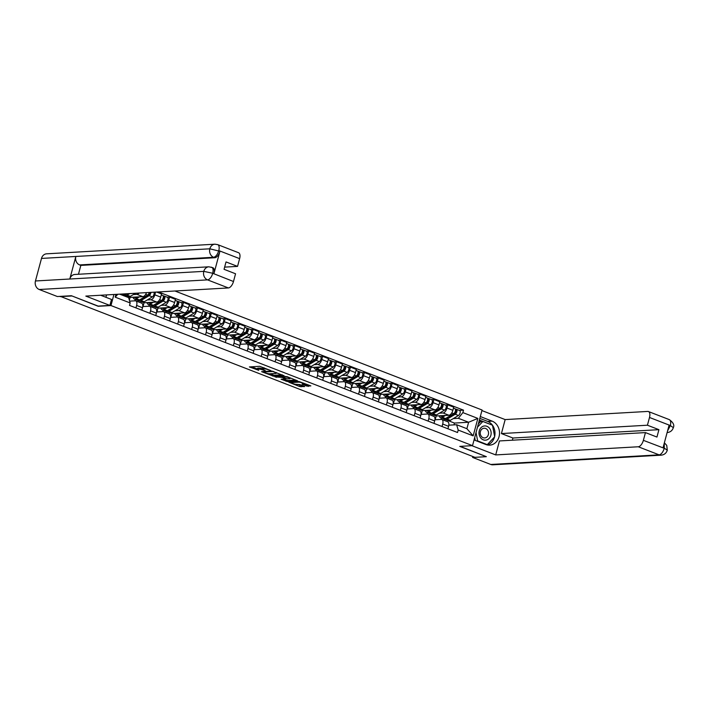 <?xml version="1.0" encoding="UTF-8"?>
<svg xmlns="http://www.w3.org/2000/svg" width="709" height="709" viewBox="0 0 709 709"><rect width="100%" height="100%" fill="white"/><g stroke="black" fill="none" stroke-linecap="round" stroke-linejoin="round"><path stroke-width="1.06" d="M270.616 370.47L259.662 366.296L249.382 366.934L258.741 370.337A3.439 0.647 -165 0 1 257.216 369.345A3.439 0.647 -165 0 1 257.739 369.15L258.581 369.105A3.439 0.647 -165 0 1 263.181 370.089L265.396 370.763L263.97 370.036A3.439 0.647 -165 0 1 262.445 369.043A3.439 0.647 -165 0 1 262.968 368.848L263.81 368.804A3.439 0.647 -165 0 1 268.41 369.788L270.616 370.47M306.908 386.113L310.87 385.891L299.101 381.575L288.82 382.213L299.623 386.529L304.657 386.582L299.756 384.553L296.619 384.349A2.88 0.541 -165 0 1 293.429 383.755A2.88 0.541 -165 0 1 291.496 382.692A2.88 0.541 -165 0 1 291.94 382.532L298.595 382.151A2.88 0.541 -165 0 1 301.786 382.745A2.88 0.541 -165 0 1 303.718 383.799A2.88 0.541 -165 0 1 303.284 383.968L302.007 384.092L302.486 384.402L306.908 386.113L307.183 385.076L309.443 385.333M71.662 295.83L98.205 306.288L110.967 305.552L472.522 445.651L459.751 446.386L486.33 456.685L474.933 457.332L60.3 296.362M71.627 295.99L60.23 296.637M283.954 375.708L271.875 371.029L261.594 371.667L273.842 376.284L284.008 375.513M286.923 376.612L297.727 380.919L287.455 381.566L281.118 379.235L285.55 378.872L282.138 377.427L275.083 376.931L286.923 376.612M472.522 445.651L482.067 410.006L174.955 291M129.641 301.139L135.268 300.811A5.043 2.464 111.2 0 1 135.809 300.891A5.043 2.464 111.2 0 1 136.615 305.446L135.96 307.901M124.598 295.077L124.022 295.848M139.079 293.047A5.043 2.464 111.2 0 1 136.997 294.368L133.327 294.581M121.115 294.714L121.292 294.067M141.844 310.179L142.509 307.724A5.043 2.464 -68.8 0 0 141.694 303.177L135.809 300.891M129.357 300.182L130.11 297.381L142.881 296.646A5.043 2.464 -68.8 0 0 146.506 292.622M142.739 306.572L149.182 306.199A5.043 2.464 111.2 0 1 149.723 306.288A5.043 2.464 111.2 0 1 150.53 310.834L149.874 313.289M138.512 300.465L137.821 301.671M155.546 292.108L154.819 294.829A5.043 2.464 111.2 0 1 150.902 299.756L147.233 299.969M134.834 300.838L135.233 299.349M155.758 315.567L156.414 313.112A5.043 2.464 -68.8 0 0 155.608 308.566L149.723 306.288M143.005 306.554L144.024 302.77L156.795 302.043A5.043 2.464 -68.8 0 0 160.704 297.106L161.555 293.943L156.662 292.046M156.654 311.96L163.088 311.597A5.043 2.464 111.2 0 1 163.628 311.676A5.043 2.464 111.2 0 1 164.444 316.223L163.788 318.678M152.417 305.863L151.735 307.068M167.138 297.186L169.584 297.053L168.733 300.217A5.043 2.464 111.2 0 1 164.816 305.154L161.147 305.357M148.739 306.226L149.138 304.737M169.673 320.964L170.328 318.509A5.043 2.464 -68.8 0 0 169.522 313.954L163.628 311.676M156.919 311.951L157.939 308.158L170.701 307.431A5.043 2.464 -68.8 0 0 174.618 302.504L175.469 299.331L169.584 297.053M170.559 317.357L177.002 316.985A5.043 2.464 111.2 0 1 177.542 317.065A5.043 2.464 111.2 0 1 178.358 321.62L177.702 324.075M166.331 311.251L165.649 312.456M181.043 302.583L183.498 302.442L182.647 305.614A5.043 2.464 111.2 0 1 178.73 310.542L175.061 310.755M162.653 311.623L163.052 310.134M183.587 326.353L184.243 323.898A5.043 2.464 -68.8 0 0 183.427 319.351L177.542 317.065M170.834 317.34L171.853 313.555L184.615 312.82A5.043 2.464 -68.8 0 0 188.532 307.892L189.383 304.719L183.498 302.442M184.473 322.746L190.916 322.373A5.043 2.464 111.2 0 1 191.457 322.462A5.043 2.464 111.2 0 1 192.272 327.009L191.607 329.463M180.246 316.639L179.554 317.845M194.957 307.972L197.403 307.83L196.561 311.003A5.043 2.464 111.2 0 1 192.644 315.93L188.975 316.143M176.568 317.012L176.966 315.523M197.501 331.741L198.157 329.286A5.043 2.464 -68.8 0 0 197.341 324.74L191.457 322.462M184.748 322.728L185.758 318.944L198.529 318.217A5.043 2.464 -68.8 0 0 202.446 313.281L203.297 310.108L197.403 307.83M198.387 328.134L204.83 327.771A5.043 2.464 111.2 0 1 205.371 327.85A5.043 2.464 111.2 0 1 206.186 332.397L205.521 334.852M194.16 322.037L193.468 323.242M208.871 313.36L211.317 313.218L210.467 316.391A5.043 2.464 111.2 0 1 206.558 321.328L202.889 321.531M190.482 322.4L190.881 320.911M211.406 337.138L212.071 334.675A5.043 2.464 -68.8 0 0 211.255 330.128L205.371 327.85M198.662 328.116L199.672 324.332L212.443 323.605A5.043 2.464 -68.8 0 0 216.36 318.669L217.202 315.505L211.317 313.218M212.301 333.531L218.744 333.159A5.043 2.464 111.2 0 1 219.285 333.239A5.043 2.464 111.2 0 1 220.091 337.785L219.435 340.24M208.074 327.425L207.382 328.63M222.786 318.749L225.232 318.616L224.381 321.78A5.043 2.464 111.2 0 1 220.472 326.716L216.803 326.929M204.396 327.788L204.795 326.3M225.32 342.527L225.985 340.072A5.043 2.464 -68.8 0 0 225.17 335.517L219.285 333.239M212.576 333.514L213.586 329.729L226.357 328.994A5.043 2.464 -68.8 0 0 230.265 324.066L231.116 320.893L225.232 318.616M226.215 338.92L232.658 338.548A5.043 2.464 111.2 0 1 233.19 338.627A5.043 2.464 111.2 0 1 234.005 343.183L233.35 345.637M221.988 332.813L221.297 334.019M236.7 324.146L239.146 324.004L238.295 327.177A5.043 2.464 111.2 0 1 234.378 332.104L230.709 332.317M218.31 333.186L218.709 331.697M239.234 347.915L239.89 345.46A5.043 2.464 -68.8 0 0 239.084 340.914L233.19 338.627M226.481 338.902L227.5 335.118L240.271 334.382A5.043 2.464 -68.8 0 0 244.18 329.455L245.03 326.282L239.146 324.004M240.121 344.308L246.564 343.945A5.043 2.464 111.2 0 1 247.104 344.025A5.043 2.464 111.2 0 1 247.92 348.571L247.264 351.026M235.893 338.202L235.211 339.407M250.605 329.534L253.06 329.393L252.209 332.565A5.043 2.464 111.2 0 1 248.292 337.493L244.623 337.706M232.215 338.574L232.614 337.085M253.148 353.304L253.804 350.849A5.043 2.464 -68.8 0 0 252.989 346.302L247.104 344.025M240.395 344.29L241.414 340.506L254.177 339.779A5.043 2.464 -68.8 0 0 258.094 334.843L258.945 331.679L253.06 329.393M254.035 349.697L260.478 349.333A5.043 2.464 111.2 0 1 261.018 349.413A5.043 2.464 111.2 0 1 261.834 353.959L261.178 356.414M249.807 343.599L249.125 344.804M264.519 334.923L266.974 334.79L266.123 337.954A5.043 2.464 111.2 0 1 262.206 342.89L258.537 343.094M246.129 343.962L246.528 342.474M267.063 358.701L267.718 356.246A5.043 2.464 -68.8 0 0 266.903 351.691L261.018 349.413M254.309 349.688L255.329 345.895L268.091 345.168A5.043 2.464 -68.8 0 0 272.008 340.24L272.859 337.067L266.974 334.79M267.949 355.094L274.392 354.722A5.043 2.464 111.2 0 1 274.932 354.801A5.043 2.464 111.2 0 1 275.748 359.357L275.083 361.812M263.721 348.988L263.03 350.193M278.433 340.32L280.879 340.178L280.037 343.351A5.043 2.464 111.2 0 1 276.12 348.279L272.451 348.491M260.043 349.36L260.442 347.871M280.977 364.089L281.633 361.634A5.043 2.464 -68.8 0 0 280.817 357.088L274.932 354.801M268.224 355.076L269.234 351.292L282.005 350.556A5.043 2.464 -68.8 0 0 285.922 345.629L286.773 342.456L280.879 340.178M281.863 360.482L288.306 360.11A5.043 2.464 111.2 0 1 288.847 360.199A5.043 2.464 111.2 0 1 289.653 364.745L288.997 367.2M277.636 354.376L276.944 355.581M292.347 345.708L294.793 345.567L293.943 348.739A5.043 2.464 111.2 0 1 290.034 353.667L286.365 353.88M273.958 354.748L274.356 353.259M294.882 369.478L295.547 367.023A5.043 2.464 -68.8 0 0 294.731 362.476L288.847 360.199M282.138 360.464L283.148 356.68L295.919 355.953A5.043 2.464 -68.8 0 0 299.836 351.017L300.678 347.853L294.793 345.567M295.777 365.871L302.22 365.507A5.043 2.464 111.2 0 1 302.761 365.587A5.043 2.464 111.2 0 1 303.567 370.133L302.911 372.588M291.55 359.773L290.858 360.978M306.261 351.097L308.707 350.955L307.857 354.128A5.043 2.464 111.2 0 1 303.948 359.064L300.279 359.268M287.872 360.137L288.271 358.648M308.796 374.875L309.452 372.42A5.043 2.464 -68.8 0 0 308.645 367.865L302.761 365.587M296.052 365.862L297.062 362.069L309.833 361.342A5.043 2.464 -68.8 0 0 313.741 356.405L314.592 353.242L308.707 350.955M309.691 371.268L316.134 370.896A5.043 2.464 111.2 0 1 316.666 370.975A5.043 2.464 111.2 0 1 317.481 375.522L316.826 377.977M305.464 365.162L304.773 366.367M320.176 356.494L322.622 356.352L321.771 359.516A5.043 2.464 111.2 0 1 317.854 364.453L314.184 364.665M301.786 365.534L302.185 364.045M322.71 380.263L323.366 377.808A5.043 2.464 -68.8 0 0 322.56 373.253L316.666 370.975M309.957 371.25L310.976 367.466L323.747 366.73A5.043 2.464 -68.8 0 0 327.655 361.803L328.506 358.63L322.622 356.352M323.596 376.656L330.039 376.284A5.043 2.464 111.2 0 1 330.58 376.364A5.043 2.464 111.2 0 1 331.395 380.919L330.74 383.374M319.369 370.55L318.687 371.755M334.081 361.882L336.536 361.741L335.685 364.913A5.043 2.464 111.2 0 1 331.768 369.841L328.099 370.054M315.691 370.922L316.09 369.433M336.624 385.652L337.28 383.197A5.043 2.464 -68.8 0 0 336.465 378.65L330.58 376.364M323.871 376.639L324.89 372.854L337.652 372.128A5.043 2.464 -68.8 0 0 341.57 367.191L342.42 364.018L336.536 361.741M337.511 382.045L343.954 381.681A5.043 2.464 111.2 0 1 344.494 381.761A5.043 2.464 111.2 0 1 345.31 386.308L344.654 388.762M333.283 375.938L332.601 377.144M347.995 367.271L350.45 367.129L349.599 370.302A5.043 2.464 111.2 0 1 345.682 375.229L342.013 375.442M329.605 376.311L330.004 374.822M350.538 391.04L351.194 388.585A5.043 2.464 -68.8 0 0 350.379 384.039L344.494 381.761M337.785 382.027L338.796 378.243L351.567 377.516A5.043 2.464 -68.8 0 0 355.484 372.579L356.335 369.416L350.45 367.129M351.425 387.433L357.868 387.07A5.043 2.464 111.2 0 1 358.408 387.149A5.043 2.464 111.2 0 1 359.224 391.696L358.559 394.151M347.197 381.336L346.506 382.541M361.909 372.659L364.355 372.526L363.513 375.69A5.043 2.464 111.2 0 1 359.596 380.627L355.927 380.83M343.519 381.699L343.918 380.21M364.453 396.437L365.108 393.982A5.043 2.464 -68.8 0 0 364.293 389.427L358.408 387.149M351.699 387.424L352.71 383.631L365.481 382.904A5.043 2.464 -68.8 0 0 369.398 377.977L370.249 374.804L364.355 372.526M365.339 392.83L371.782 392.458A5.043 2.464 111.2 0 1 372.322 392.538A5.043 2.464 111.2 0 1 373.129 397.093L372.473 399.548M361.111 386.724L360.42 387.929M375.823 378.057L378.269 377.915L377.418 381.087A5.043 2.464 111.2 0 1 373.51 386.015L369.841 386.228M357.433 387.096L357.832 385.607M378.358 401.826L379.023 399.371A5.043 2.464 -68.8 0 0 378.207 394.824L372.322 392.538M365.614 392.813L366.624 389.028L379.395 388.293A5.043 2.464 -68.8 0 0 383.312 383.365L384.154 380.192L378.269 377.915M379.253 398.219L385.696 397.846A5.043 2.464 111.2 0 1 386.237 397.935A5.043 2.464 111.2 0 1 387.043 402.482L386.387 404.936M375.026 392.112L374.334 393.318M389.737 383.445L392.183 383.303L391.333 386.476A5.043 2.464 111.2 0 1 387.415 391.403L383.755 391.616M371.348 392.485L371.746 390.996M392.272 407.214L392.928 404.759A5.043 2.464 -68.8 0 0 392.121 400.213L386.237 397.935M379.519 398.201L380.538 394.417L393.309 393.69A5.043 2.464 -68.8 0 0 397.217 388.754L398.068 385.59L392.183 383.303M393.167 403.607L399.601 403.244A5.043 2.464 111.2 0 1 400.142 403.324A5.043 2.464 111.2 0 1 400.957 407.87L400.301 410.325M388.94 397.51L388.248 398.715M403.651 388.833L406.097 388.692L405.247 391.864A5.043 2.464 111.2 0 1 401.329 396.801L397.66 397.005M385.253 397.873L385.661 396.384M406.186 412.611L406.842 410.156A5.043 2.464 -68.8 0 0 406.035 405.601L400.142 403.324M393.433 403.598L394.452 399.805L407.214 399.078A5.043 2.464 -68.8 0 0 411.131 394.151L411.982 390.978L406.097 388.692M407.072 409.004L413.515 408.632A5.043 2.464 111.2 0 1 414.056 408.712A5.043 2.464 111.2 0 1 414.871 413.267L414.216 415.722M402.845 402.898L402.163 404.103M417.557 394.231L420.012 394.089L419.161 397.253A5.043 2.464 111.2 0 1 415.244 402.189L411.574 402.402M399.167 403.27L399.566 401.781M420.1 418L420.756 415.545A5.043 2.464 -68.8 0 0 419.941 410.998L414.056 408.712M407.347 408.987L408.366 405.202L421.128 404.467A5.043 2.464 -68.8 0 0 425.046 399.539L425.896 396.366L420.012 394.089M420.986 414.393L427.43 414.021A5.043 2.464 111.2 0 1 427.97 414.1A5.043 2.464 111.2 0 1 428.785 418.656L428.13 421.111M416.759 408.287L416.068 409.492M431.471 399.619L433.926 399.477L433.075 402.65A5.043 2.464 111.2 0 1 429.158 407.578L425.489 407.79M413.081 408.659L413.48 407.17M434.014 423.388L434.67 420.933A5.043 2.464 -68.8 0 0 433.855 416.387L427.97 414.1M421.261 414.375L422.272 410.591L435.042 409.864A5.043 2.464 -68.8 0 0 438.96 404.928L439.81 401.755L433.926 399.477M434.901 419.781L441.344 419.418A5.043 2.464 111.2 0 1 441.884 419.498A5.043 2.464 111.2 0 1 442.7 424.044L442.035 426.499M430.673 413.675L429.982 414.889M445.385 405.007L447.831 404.866L446.989 408.038A5.043 2.464 111.2 0 1 443.072 412.975L439.403 413.179M426.995 414.047L427.394 412.558M447.928 428.777L448.584 426.322A5.043 2.464 -68.8 0 0 447.769 421.775L441.884 419.498M435.175 419.763L436.186 415.979L448.957 415.252A5.043 2.464 -68.8 0 0 452.874 410.316L453.725 407.152L447.831 404.866M436.186 415.979L430.301 413.702M422.272 410.591L416.387 408.313M408.366 405.202L402.473 402.916M394.452 399.805L388.567 397.527M380.538 394.417L374.653 392.139M366.624 389.028L360.739 386.742M352.71 383.631L346.825 381.353M338.796 378.243L332.911 375.965M324.89 372.854L318.997 370.577M310.976 367.466L305.092 365.179M297.062 362.069L291.177 359.791M283.148 356.68L277.263 354.403M269.234 351.292L263.349 349.005M255.329 345.895L249.435 343.617M241.414 340.506L235.53 338.228M227.5 335.118L221.616 332.84M213.586 329.729L207.702 327.443M199.672 324.332L193.787 322.054M185.758 318.944L179.873 316.666M171.853 313.555L165.959 311.269M157.939 308.158L152.054 305.88M144.024 302.77L138.14 300.492M130.11 297.381L124.226 295.095M119.67 294.155L128.613 297.62L130.172 302.956L129.517 305.402L457.535 432.508L458.191 430.062L456.631 424.726L466.885 428.697L468.614 422.254L458.36 418.283L453.317 418.567M130.172 302.956L115.186 297.151L115.93 294.377M458.36 418.283L462.871 412.603L463.518 410.156L158.444 291.94M462.871 412.603L477.848 418.407L473.169 435.867L458.191 430.062M110.967 305.552L113.936 294.483M453.982 424.877L454.469 423.069L468.614 422.254L477.848 418.407M448.815 425.17L456.631 424.726M444.587 419.072L443.896 420.277M454.469 423.069L444.215 419.09M459.299 410.396L463.518 410.156M440.909 419.436L441.308 417.947M115.186 297.151L117.8 294.262M466.885 428.697L473.169 435.867M262.445 369.043L262.72 368.006A3.439 0.647 -165 0 1 263.243 367.811L264.094 367.767L263.81 368.804M262.534 368.724A3.439 0.647 -165 0 0 258.865 368.06L258.581 369.105M257.216 369.345L257.5 368.308A3.439 0.647 -165 0 1 258.023 368.113L258.865 368.06M251.562 366.757L257.314 368.99M263.748 371.489L263.491 372.092L265.086 372.801A3.439 0.647 -165 0 0 269.695 373.785L274.117 375.247L282.217 374.786M273.577 371.436L263.606 372.048M276.466 372.562L276.28 373.235A3.439 0.647 -165 0 1 275.757 373.43L269.695 373.785M276.28 373.235A3.439 0.647 -165 0 0 274.755 372.243L273.488 371.755M295.83 380.059L287.73 380.52L287.455 381.566M283.299 379.058L287.73 380.52M289.635 378.695A2.88 0.541 -165 0 0 290.078 378.526A2.88 0.541 -165 0 0 288.146 377.472A2.88 0.541 -165 0 0 284.956 376.878L282.926 377.383L287.296 378.828L289.635 378.695M303.736 383.737L307.183 385.076M296.911 384.331L302.752 385.714M291 382.045L291.612 382.275M127.46 293.712L127.203 293.872A5.149 2.517 -68.8 0 1 126.158 294.208M124.483 294.953A6.576 3.208 -68.8 0 0 125.165 295.449A6.576 3.208 -68.8 0 0 127.106 295.13L129.694 293.588M125.165 295.449L128.373 296.69A6.576 3.208 -68.8 0 0 130.323 296.371L135.543 293.251M121.558 294.049L123.641 294.864A6.576 3.208 -68.8 0 0 125.59 294.545L126.929 293.748M140.072 299.597A5.149 2.517 -68.8 0 0 141.118 299.26L149.253 294.395A1.312 0.638 -68.8 0 0 150.086 292.418M138.397 300.341A6.576 3.208 -68.8 0 0 139.07 300.838A6.576 3.208 -68.8 0 0 141.02 300.519L149.165 295.653A2.739 1.338 -68.8 0 0 150.92 292.374M139.07 300.838L142.287 302.078A6.576 3.208 -68.8 0 0 144.228 301.768L152.373 296.903A2.739 1.338 -68.8 0 0 153.906 294.652A2.739 1.338 -68.8 0 0 153.88 292.205M148.934 293.455L149.962 293.393M137.147 296.974L136.385 297.425A5.149 2.517 111.2 0 1 134.861 297.683A5.149 2.517 111.2 0 1 134.214 297.142M133.053 297.213A6.576 3.208 -68.8 0 0 134.347 299.003L137.555 300.253A6.576 3.208 -68.8 0 0 139.505 299.934L147.649 295.068A2.739 1.338 -68.8 0 0 149.28 292.462M134.347 299.003A6.576 3.208 -68.8 0 0 136.296 298.693L139.372 296.849M153.986 304.985A5.149 2.517 -68.8 0 0 155.023 304.648L163.167 299.783A1.312 0.638 -68.8 0 0 163.965 298.507A1.312 0.638 -68.8 0 0 163.735 297.399A1.312 0.638 -68.8 0 0 163.593 297.381L163.947 296.025A2.739 1.338 -68.8 0 1 164.249 296.07L167.457 297.31A2.739 1.338 -68.8 0 1 167.936 299.632A2.739 1.338 -68.8 0 1 166.287 302.291L158.142 307.157A6.576 3.208 -68.8 0 1 156.193 307.476L152.984 306.226A6.576 3.208 -68.8 0 0 154.934 305.916L163.079 301.05A2.739 1.338 -68.8 0 0 164.727 298.383A2.739 1.338 -68.8 0 0 164.249 296.07M152.302 305.739A6.576 3.208 -68.8 0 0 152.984 306.226M162.848 298.844L163.876 298.79M163.3 297.266L163.85 297.479M151.061 302.371L150.299 302.823A5.149 2.517 111.2 0 1 148.775 303.071A5.149 2.517 111.2 0 1 148.128 302.539M146.967 302.601A6.576 3.208 -68.8 0 0 148.261 304.4L151.469 305.641A6.576 3.208 -68.8 0 0 153.419 305.322L161.563 300.456A2.739 1.338 -68.8 0 0 163.212 297.798A2.739 1.338 -68.8 0 0 162.733 295.485L161.289 294.926M148.261 304.4A6.576 3.208 -68.8 0 0 150.211 304.081L153.286 302.238M162.973 295.644L163.947 296.025M109.895 305.428L85.816 296.096L228.378 287.943L207.551 279.878L39.225 289.502L57.367 296.53L71.396 295.733L98.152 306.093L109.895 305.428L111.49 299.446L100.651 295.245M105.925 297.293L106.563 294.909M239.615 258.643L218.789 250.578A6.576 3.208 111.2 0 0 217.725 244.64L238.552 252.714A6.576 3.208 111.2 0 1 239.615 258.643L237.542 266.389L224.638 267.125M39.225 289.502A6.735 5.743 -93.3 0 1 35.45 280.977L69.801 279.018A6.735 5.743 -93.3 0 1 74.888 274.463L208.871 266.806A6.735 5.743 -93.3 0 0 203.784 271.361L212.567 273.231L233.483 281.508A6.576 3.208 111.2 0 1 228.378 287.943M208.871 266.806L212.877 267.718A6.576 3.208 111.2 0 1 213.932 273.647L219.923 251.305A6.576 3.208 111.2 0 1 214.818 257.739L80.835 265.396L79.63 264.927A6.735 5.743 -93.3 0 1 75.845 256.463L41.494 258.43L35.45 280.977M41.494 258.43A6.735 5.743 -93.3 0 1 46.59 253.822L214.924 244.197A6.735 5.743 -93.3 0 0 209.829 248.806L219.923 251.305M214.818 257.739L213.613 257.27A6.735 5.743 -93.3 0 1 209.829 248.806L75.845 256.463L69.801 279.018L203.784 271.361A6.735 5.743 -93.3 0 0 207.551 279.878A6.576 3.208 -68.8 0 0 212.665 273.444M237.542 266.389L226.029 261.931L224.053 269.314L235.556 273.771L233.483 281.508M80.835 265.396L78.46 274.259M79.63 264.927L213.613 257.27C215.722 256.835 217.424 254.691 218.718 250.835M474.046 439.934L485.887 444.525A12.328 10.502 86.7 0 0 489.724 445.137A12.328 10.502 86.7 0 0 499.455 434.502A12.328 10.502 86.7 0 0 492.152 421.137L480.312 416.546M471.875 445.686L495.697 454.921L499.446 440.945L645.447 432.596L643.373 440.342L664.351 448.345M645.447 432.596L656.951 437.054L658.927 429.672L512.926 438.02L512.341 440.2M512.926 438.02L501.423 433.562L505.162 419.586L647.734 411.433A6.576 3.208 -68.8 0 1 648.443 411.539A6.576 3.208 -68.8 0 1 649.497 417.468L647.423 425.214L501.423 433.562M481.916 410.573L505.162 419.586M495.697 454.921L638.268 446.767A6.576 3.208 -68.8 0 0 643.373 440.342M664.368 442.797L666.752 445.403L667.284 450.197C666.363 453.131 664.333 454.788 661.187 455.178L492.852 464.803A6.735 5.743 -93.3 0 1 490.761 464.466L472.611 457.429L472.85 456.525M658.927 429.672L647.423 425.214M667.577 430.833L670.253 425.799L669.048 425.338L663.066 447.68L664.262 448.15L664.244 443.267M486.339 456.649L460.141 446.36M472.611 457.429L474.853 457.305M487.446 444.977A12.328 10.502 86.7 0 0 494.527 436.957M494.643 436.514A12.328 10.502 86.7 0 0 492.498 425.276M492.427 425.178A12.328 10.502 86.7 0 0 487.624 421.394L492.152 421.137M479.825 418.372L487.624 421.394M492.17 425.081L479.381 420.038M481.34 421.554L479.195 420.729M667.284 450.197L664.262 448.15M670.324 425.542A6.576 3.208 111.2 0 0 669.261 419.604C673.24 422.449 674.596 425.125 673.328 427.642L670.324 425.542L649.497 417.468M479.266 430.806A7.125 6.071 86.7 0 0 483.254 439.81A7.125 6.071 86.7 0 0 490.867 435.299A7.125 6.071 86.7 0 0 486.879 426.295A7.125 6.071 86.7 0 0 479.266 430.806M480.418 431.559A4.874 4.157 86.7 0 0 484.664 437.958A4.874 4.157 86.7 0 0 488.359 434.635A4.874 4.157 86.7 0 0 484.114 428.227A4.874 4.157 86.7 0 0 480.418 431.559M475.234 440.395L474.693 437.542M478.327 423.973L480.569 421.598L482.856 421.474L492.48 425.205L494.696 436.788L487.278 444.64L477.644 440.909L476.04 432.499M486.356 444.694L487.278 444.64M476.696 440.963L477.644 440.909M477.467 427.173L482.856 421.474M167.9 310.374A5.149 2.517 -68.8 0 0 168.937 310.046L177.082 305.18A1.312 0.638 -68.8 0 0 177.87 303.904A1.312 0.638 -68.8 0 0 177.64 302.787A1.312 0.638 -68.8 0 0 177.498 302.77L177.862 301.414A2.739 1.338 -68.8 0 1 178.154 301.458L181.371 302.708A2.739 1.338 -68.8 0 1 181.85 305.021A2.739 1.338 -68.8 0 1 180.201 307.679L172.057 312.545A6.576 3.208 -68.8 0 1 170.107 312.864L166.899 311.623A6.576 3.208 -68.8 0 0 168.848 311.304L176.993 306.439A2.739 1.338 -68.8 0 0 178.641 303.771A2.739 1.338 -68.8 0 0 178.154 301.458M166.216 311.127A6.576 3.208 -68.8 0 0 166.899 311.623M176.763 304.241L177.791 304.179M177.215 302.654L177.764 302.867M164.967 307.759L164.213 308.211A5.149 2.517 111.2 0 1 162.689 308.459A5.149 2.517 111.2 0 1 162.042 307.928M160.881 307.99A6.576 3.208 -68.8 0 0 162.175 309.789L165.383 311.029A6.576 3.208 -68.8 0 0 167.333 310.719L175.477 305.854A2.739 1.338 -68.8 0 0 177.126 303.186A2.739 1.338 -68.8 0 0 176.638 300.873L175.203 300.315M162.175 309.789A6.576 3.208 -68.8 0 0 164.125 309.47L167.2 307.635M176.887 301.041L177.862 301.414M181.805 315.771A5.149 2.517 -68.8 0 0 182.851 315.434L190.996 310.569A1.312 0.638 -68.8 0 0 191.785 309.292A1.312 0.638 -68.8 0 0 191.554 308.185A1.312 0.638 -68.8 0 0 191.412 308.158L191.776 306.811A2.739 1.338 -68.8 0 1 192.068 306.855L195.285 308.096A2.739 1.338 -68.8 0 1 195.764 310.409A2.739 1.338 -68.8 0 1 194.115 313.068L185.971 317.933A6.576 3.208 -68.8 0 1 184.021 318.252L180.813 317.012A6.576 3.208 -68.8 0 0 182.762 316.693L190.898 311.827A2.739 1.338 -68.8 0 0 192.556 309.168A2.739 1.338 -68.8 0 0 192.068 306.855M180.13 316.515A6.576 3.208 -68.8 0 0 180.813 317.012M190.668 309.629L191.705 309.567M191.129 308.052L191.678 308.255M178.881 313.148L178.127 313.6A5.149 2.517 111.2 0 1 176.603 313.848A5.149 2.517 111.2 0 1 175.956 313.316M174.795 313.387A6.576 3.208 -68.8 0 0 176.089 315.177L179.297 316.427A6.576 3.208 -68.8 0 0 181.247 316.108L189.383 311.242A2.739 1.338 -68.8 0 0 191.04 308.575A2.739 1.338 -68.8 0 0 190.553 306.261L189.117 305.703M176.089 315.177A6.576 3.208 -68.8 0 0 178.03 314.858L181.114 313.023M190.801 306.43L191.776 306.811M195.719 321.159A5.149 2.517 -68.8 0 0 196.765 320.822L204.91 315.957A1.312 0.638 -68.8 0 0 205.699 314.681A1.312 0.638 -68.8 0 0 205.468 313.573A1.312 0.638 -68.8 0 0 205.326 313.546L205.69 312.199A2.739 1.338 -68.8 0 1 205.982 312.244L209.19 313.484A2.739 1.338 -68.8 0 1 209.678 315.797A2.739 1.338 -68.8 0 1 208.029 318.465L199.885 323.331A6.576 3.208 -68.8 0 1 197.935 323.65L194.727 322.4A6.576 3.208 -68.8 0 0 196.677 322.081L204.812 317.215A2.739 1.338 -68.8 0 0 206.461 314.557A2.739 1.338 -68.8 0 0 205.982 312.244M194.044 321.913A6.576 3.208 -68.8 0 0 194.727 322.4M204.582 315.018L205.619 314.964M205.043 313.44L205.583 313.653M192.795 318.545L192.042 318.997A5.149 2.517 111.2 0 1 190.508 319.245A5.149 2.517 111.2 0 1 189.87 318.713M188.709 318.775A6.576 3.208 -68.8 0 0 189.994 320.574L193.211 321.815A6.576 3.208 -68.8 0 0 195.152 321.496L203.297 316.631A2.739 1.338 -68.8 0 0 204.945 313.972A2.739 1.338 -68.8 0 0 204.467 311.659L203.031 311.1M189.994 320.574A6.576 3.208 -68.8 0 0 191.944 320.255L195.019 318.412M204.715 311.818L205.69 312.199M209.634 326.548A5.149 2.517 -68.8 0 0 210.679 326.22L218.824 321.354A1.312 0.638 -68.8 0 0 219.613 320.069A1.312 0.638 -68.8 0 0 219.382 318.961A1.312 0.638 -68.8 0 0 219.241 318.944L219.604 317.588A2.739 1.338 -68.8 0 1 219.896 317.632L223.105 318.882A2.739 1.338 -68.8 0 1 223.592 321.195A2.739 1.338 -68.8 0 1 221.935 323.853L213.799 328.719A6.576 3.208 -68.8 0 1 211.849 329.038L208.641 327.797A6.576 3.208 -68.8 0 0 210.582 327.478L218.727 322.613A2.739 1.338 -68.8 0 0 220.375 319.945A2.739 1.338 -68.8 0 0 219.896 317.632M207.959 327.301A6.576 3.208 -68.8 0 0 208.641 327.797M218.496 320.415L219.533 320.353M218.957 318.828L219.498 319.041M206.709 323.933L205.947 324.385A5.149 2.517 111.2 0 1 204.422 324.633A5.149 2.517 111.2 0 1 203.775 324.102M202.614 324.164A6.576 3.208 -68.8 0 0 203.908 325.963L207.117 327.203A6.576 3.208 -68.8 0 0 209.066 326.884L217.211 322.019A2.739 1.338 -68.8 0 0 218.859 319.36A2.739 1.338 -68.8 0 0 218.381 317.047L216.945 316.489M203.908 325.963A6.576 3.208 -68.8 0 0 205.858 325.644L208.933 323.809M218.629 317.215L219.604 317.588M223.548 331.945A5.149 2.517 -68.8 0 0 224.593 331.608L232.729 326.743A1.312 0.638 -68.8 0 0 233.527 325.466A1.312 0.638 -68.8 0 0 233.296 324.35A1.312 0.638 -68.8 0 0 233.155 324.332L233.518 322.985A2.739 1.338 -68.8 0 1 233.81 323.029L237.019 324.27A2.739 1.338 -68.8 0 1 237.497 326.583A2.739 1.338 -68.8 0 1 235.849 329.242L227.704 334.107A6.576 3.208 -68.8 0 1 225.763 334.426L222.546 333.186A6.576 3.208 -68.8 0 0 224.496 332.867L232.641 328.001A2.739 1.338 -68.8 0 0 234.289 325.342A2.739 1.338 -68.8 0 0 233.81 323.029M221.873 332.689A6.576 3.208 -68.8 0 0 222.546 333.186M232.41 325.803L233.438 325.741M232.871 324.226L233.412 324.43M220.623 329.322L219.861 329.774A5.149 2.517 111.2 0 1 218.337 330.022A5.149 2.517 111.2 0 1 217.69 329.49M216.529 329.561A6.576 3.208 -68.8 0 0 217.823 331.351L221.031 332.601A6.576 3.208 -68.8 0 0 222.98 332.282L231.125 327.416A2.739 1.338 -68.8 0 0 232.774 324.749A2.739 1.338 -68.8 0 0 232.295 322.435L230.85 321.877M217.823 331.351A6.576 3.208 -68.8 0 0 219.772 331.032L222.848 329.198M232.543 322.604L233.518 322.985M237.462 337.333A5.149 2.517 -68.8 0 0 238.499 336.997L246.643 332.131A1.312 0.638 -68.8 0 0 247.441 330.855A1.312 0.638 -68.8 0 0 247.211 329.747A1.312 0.638 -68.8 0 0 247.069 329.72L247.423 328.373A2.739 1.338 -68.8 0 1 247.725 328.418L250.933 329.658A2.739 1.338 -68.8 0 1 251.411 331.972A2.739 1.338 -68.8 0 1 249.763 334.639L241.618 339.505A6.576 3.208 -68.8 0 1 239.669 339.824L236.46 338.574A6.576 3.208 -68.8 0 0 238.41 338.255L246.555 333.39A2.739 1.338 -68.8 0 0 248.203 330.731A2.739 1.338 -68.8 0 0 247.725 328.418M235.778 338.078A6.576 3.208 -68.8 0 0 236.46 338.574M246.324 331.192L247.352 331.138M246.776 329.614L247.326 329.827M234.528 334.71L233.775 335.162A5.149 2.517 111.2 0 1 232.251 335.419A5.149 2.517 111.2 0 1 231.604 334.878M230.443 334.949A6.576 3.208 -68.8 0 0 231.737 336.74L234.945 337.989A6.576 3.208 -68.8 0 0 236.895 337.67L245.039 332.805A2.739 1.338 -68.8 0 0 246.688 330.146A2.739 1.338 -68.8 0 0 246.209 327.833L244.765 327.274M231.737 336.74A6.576 3.208 -68.8 0 0 233.686 336.429L236.762 334.586M246.448 327.992L247.423 328.373M251.367 342.722A5.149 2.517 -68.8 0 0 252.413 342.385L260.558 337.519A1.312 0.638 -68.8 0 0 261.346 336.243A1.312 0.638 -68.8 0 0 261.116 335.135A1.312 0.638 -68.8 0 0 260.974 335.118L261.337 333.762A2.739 1.338 -68.8 0 1 261.63 333.806L264.847 335.047A2.739 1.338 -68.8 0 1 265.326 337.369A2.739 1.338 -68.8 0 1 263.677 340.028L255.532 344.893A6.576 3.208 -68.8 0 1 253.583 345.212L250.374 343.962A6.576 3.208 -68.8 0 0 252.324 343.652L260.469 338.787A2.739 1.338 -68.8 0 0 262.117 336.119A2.739 1.338 -68.8 0 0 261.63 333.806M249.692 343.475A6.576 3.208 -68.8 0 0 250.374 343.962M260.238 336.58L261.267 336.527M260.69 335.002L261.24 335.215M248.442 340.107L247.689 340.559A5.149 2.517 111.2 0 1 246.165 340.807A5.149 2.517 111.2 0 1 245.518 340.276M244.357 340.338A6.576 3.208 -68.8 0 0 245.651 342.137L248.859 343.378A6.576 3.208 -68.8 0 0 250.809 343.059L258.953 338.193A2.739 1.338 -68.8 0 0 260.602 335.534A2.739 1.338 -68.8 0 0 260.114 333.221L258.679 332.663M245.651 342.137A6.576 3.208 -68.8 0 0 247.592 341.818L250.676 339.974M260.363 333.381L261.337 333.762M265.281 348.11A5.149 2.517 -68.8 0 0 266.327 347.782L274.472 342.917A1.312 0.638 -68.8 0 0 275.26 341.641A1.312 0.638 -68.8 0 0 275.03 340.524A1.312 0.638 -68.8 0 0 274.888 340.506L275.252 339.15A2.739 1.338 -68.8 0 1 275.544 339.194L278.761 340.444A2.739 1.338 -68.8 0 1 279.24 342.757A2.739 1.338 -68.8 0 1 277.591 345.416L269.447 350.281A6.576 3.208 -68.8 0 1 267.497 350.601L264.289 349.36A6.576 3.208 -68.8 0 0 266.238 349.041L274.374 344.175A2.739 1.338 -68.8 0 0 276.031 341.508A2.739 1.338 -68.8 0 0 275.544 339.194M263.606 348.863A6.576 3.208 -68.8 0 0 264.289 349.36M274.144 341.977L275.181 341.915M274.605 340.391L275.154 340.604M262.357 345.496L261.603 345.948A5.149 2.517 111.2 0 1 260.079 346.196A5.149 2.517 111.2 0 1 259.432 345.664M258.271 345.726A6.576 3.208 -68.8 0 0 259.565 347.525L262.773 348.766A6.576 3.208 -68.8 0 0 264.723 348.456L272.859 343.59A2.739 1.338 -68.8 0 0 274.507 340.923A2.739 1.338 -68.8 0 0 274.029 338.61L272.593 338.051M259.565 347.525A6.576 3.208 -68.8 0 0 261.506 347.206L264.59 345.372M274.277 338.778L275.252 339.15M279.195 353.507A5.149 2.517 -68.8 0 0 280.241 353.171L288.386 348.305A1.312 0.638 -68.8 0 0 289.175 347.029A1.312 0.638 -68.8 0 0 288.944 345.921A1.312 0.638 -68.8 0 0 288.802 345.895L289.166 344.547A2.739 1.338 -68.8 0 1 289.458 344.592L292.666 345.832A2.739 1.338 -68.8 0 1 293.154 348.146A2.739 1.338 -68.8 0 1 291.505 350.813L283.361 355.679A6.576 3.208 -68.8 0 1 281.411 355.989L278.203 354.748A6.576 3.208 -68.8 0 0 280.144 354.429L288.288 349.564A2.739 1.338 -68.8 0 0 289.937 346.905A2.739 1.338 -68.8 0 0 289.458 344.592M277.52 354.252A6.576 3.208 -68.8 0 0 278.203 354.748M288.058 347.366L289.095 347.304M288.519 345.788L289.059 345.992M276.271 350.884L275.517 351.336A5.149 2.517 111.2 0 1 273.984 351.584A5.149 2.517 111.2 0 1 273.346 351.052M272.185 351.123A6.576 3.208 -68.8 0 0 273.47 352.914L276.687 354.163A6.576 3.208 -68.8 0 0 278.628 353.844L286.773 348.979A2.739 1.338 -68.8 0 0 288.421 346.311A2.739 1.338 -68.8 0 0 287.943 343.998L286.507 343.448M273.47 352.914A6.576 3.208 -68.8 0 0 275.42 352.595L278.495 350.76M288.191 344.166L289.166 344.547M293.109 358.896A5.149 2.517 -68.8 0 0 294.155 358.559L302.3 353.694A1.312 0.638 -68.8 0 0 303.089 352.417A1.312 0.638 -68.8 0 0 302.858 351.309A1.312 0.638 -68.8 0 0 302.716 351.283L303.08 349.936A2.739 1.338 -68.8 0 1 303.372 349.98L306.58 351.221A2.739 1.338 -68.8 0 1 307.059 353.534A2.739 1.338 -68.8 0 1 305.411 356.202L297.275 361.067A6.576 3.208 -68.8 0 1 295.325 361.386L292.108 360.137A6.576 3.208 -68.8 0 0 294.058 359.817L302.202 354.952A2.739 1.338 -68.8 0 0 303.851 352.293A2.739 1.338 -68.8 0 0 303.372 349.98M291.434 359.649A6.576 3.208 -68.8 0 0 292.108 360.137M301.972 352.754L303.009 352.701M302.433 351.177L302.973 351.389M290.185 356.281L289.423 356.733A5.149 2.517 111.2 0 1 287.898 356.981A5.149 2.517 111.2 0 1 287.251 356.45M286.09 356.512A6.576 3.208 -68.8 0 0 287.384 358.311L290.593 359.552A6.576 3.208 -68.8 0 0 292.542 359.233L300.687 354.367A2.739 1.338 -68.8 0 0 302.335 351.708A2.739 1.338 -68.8 0 0 301.857 349.395L300.421 348.837M287.384 358.311A6.576 3.208 -68.8 0 0 289.334 357.992L292.409 356.148M302.105 349.555L303.08 349.936M307.024 364.284A5.149 2.517 -68.8 0 0 308.069 363.956L316.205 359.091A1.312 0.638 -68.8 0 0 317.003 357.806A1.312 0.638 -68.8 0 0 316.772 356.698A1.312 0.638 -68.8 0 0 316.631 356.68L316.994 355.324A2.739 1.338 -68.8 0 1 317.286 355.369L320.495 356.618A2.739 1.338 -68.8 0 1 320.973 358.931A2.739 1.338 -68.8 0 1 319.325 361.59L311.18 366.456A6.576 3.208 -68.8 0 1 309.239 366.775L306.022 365.534A6.576 3.208 -68.8 0 0 307.972 365.215L316.117 360.349A2.739 1.338 -68.8 0 0 317.765 357.682A2.739 1.338 -68.8 0 0 317.286 355.369M305.349 365.038A6.576 3.208 -68.8 0 0 306.022 365.534M315.886 358.151L316.914 358.089M316.347 356.565L316.888 356.778M304.099 361.67L303.337 362.122A5.149 2.517 111.2 0 1 301.812 362.37A5.149 2.517 111.2 0 1 301.165 361.838M300.004 361.9A6.576 3.208 -68.8 0 0 301.298 363.699L304.507 364.94A6.576 3.208 -68.8 0 0 306.456 364.621L314.601 359.755A2.739 1.338 -68.8 0 0 316.249 357.097A2.739 1.338 -68.8 0 0 315.771 354.784L314.326 354.225M301.298 363.699A6.576 3.208 -68.8 0 0 303.248 363.38L306.323 361.546M316.01 354.952L316.994 355.324M320.938 369.681A5.149 2.517 -68.8 0 0 321.975 369.345L330.119 364.479A1.312 0.638 -68.8 0 0 330.917 363.203A1.312 0.638 -68.8 0 0 330.678 362.086A1.312 0.638 -68.8 0 0 330.545 362.069L330.899 360.721A2.739 1.338 -68.8 0 1 331.2 360.766L334.409 362.007A2.739 1.338 -68.8 0 1 334.887 364.32A2.739 1.338 -68.8 0 1 333.239 366.978L325.094 371.844A6.576 3.208 -68.8 0 1 323.144 372.163L319.936 370.922A6.576 3.208 -68.8 0 0 321.886 370.603L330.031 365.738A2.739 1.338 -68.8 0 0 331.679 363.079A2.739 1.338 -68.8 0 0 331.2 360.766M319.254 370.426A6.576 3.208 -68.8 0 0 319.936 370.922M329.8 363.54L330.828 363.478M330.252 361.962L330.802 362.166M318.004 367.058L317.251 367.51A5.149 2.517 111.2 0 1 315.727 367.758A5.149 2.517 111.2 0 1 315.08 367.227M313.919 367.297A6.576 3.208 -68.8 0 0 315.213 369.088L318.421 370.337A6.576 3.208 -68.8 0 0 320.371 370.018L328.515 365.153A2.739 1.338 -68.8 0 0 330.164 362.485A2.739 1.338 -68.8 0 0 329.676 360.172L328.24 359.614M315.213 369.088A6.576 3.208 -68.8 0 0 317.162 368.769L320.238 366.934M329.924 360.34L330.899 360.721M334.843 375.07A5.149 2.517 -68.8 0 0 335.889 374.733L344.033 369.868A1.312 0.638 -68.8 0 0 344.822 368.591A1.312 0.638 -68.8 0 0 344.592 367.484A1.312 0.638 -68.8 0 0 344.45 367.457L344.813 366.11A2.739 1.338 -68.8 0 1 345.106 366.154L348.323 367.395A2.739 1.338 -68.8 0 1 348.801 369.708A2.739 1.338 -68.8 0 1 347.153 372.376L339.008 377.241A6.576 3.208 -68.8 0 1 337.059 377.56L333.85 376.311A6.576 3.208 -68.8 0 0 335.8 375.992L343.945 371.126A2.739 1.338 -68.8 0 0 345.593 368.467A2.739 1.338 -68.8 0 0 345.106 366.154M333.168 375.814A6.576 3.208 -68.8 0 0 333.85 376.311M343.714 368.928L344.742 368.875M344.166 367.351L344.716 367.563M331.918 372.455L331.165 372.907A5.149 2.517 111.2 0 1 329.641 373.156A5.149 2.517 111.2 0 1 328.994 372.615M327.833 372.686A6.576 3.208 -68.8 0 0 329.127 374.485L332.335 375.726A6.576 3.208 -68.8 0 0 334.285 375.407L342.429 370.541A2.739 1.338 -68.8 0 0 344.078 367.882A2.739 1.338 -68.8 0 0 343.59 365.569L342.155 365.011M329.127 374.485A6.576 3.208 -68.8 0 0 331.068 374.166L334.152 372.322M343.838 365.729L344.813 366.11M348.757 380.458A5.149 2.517 -68.8 0 0 349.803 380.121L357.948 375.265A1.312 0.638 -68.8 0 0 358.736 373.98A1.312 0.638 -68.8 0 0 358.506 372.872A1.312 0.638 -68.8 0 0 358.364 372.854L358.727 371.498A2.739 1.338 -68.8 0 1 359.02 371.543L362.228 372.792A2.739 1.338 -68.8 0 1 362.716 375.105A2.739 1.338 -68.8 0 1 361.067 377.764L352.922 382.63A6.576 3.208 -68.8 0 1 350.973 382.949L347.764 381.699A6.576 3.208 -68.8 0 0 349.714 381.389L357.85 376.523A2.739 1.338 -68.8 0 0 359.507 373.856A2.739 1.338 -68.8 0 0 359.02 371.543M347.082 381.212A6.576 3.208 -68.8 0 0 347.764 381.699M357.62 374.317L358.657 374.263M358.08 372.739L358.621 372.952M345.832 377.844L345.079 378.296A5.149 2.517 111.2 0 1 343.555 378.544A5.149 2.517 111.2 0 1 342.908 378.012M341.747 378.074A6.576 3.208 -68.8 0 0 343.032 379.873L346.249 381.114A6.576 3.208 -68.8 0 0 348.199 380.795L356.335 375.93A2.739 1.338 -68.8 0 0 357.983 373.271A2.739 1.338 -68.8 0 0 357.504 370.958L356.069 370.399M343.032 379.873A6.576 3.208 -68.8 0 0 344.982 379.554L348.066 377.711M357.753 371.117L358.727 371.498M362.671 385.856A5.149 2.517 -68.8 0 0 363.717 385.519L371.862 380.653A1.312 0.638 -68.8 0 0 372.65 379.377A1.312 0.638 -68.8 0 0 372.42 378.26A1.312 0.638 -68.8 0 0 372.278 378.243L372.642 376.887A2.739 1.338 -68.8 0 1 372.934 376.931L376.142 378.181A2.739 1.338 -68.8 0 1 376.63 380.494A2.739 1.338 -68.8 0 1 374.981 383.152L366.837 388.018A6.576 3.208 -68.8 0 1 364.887 388.337L361.679 387.096A6.576 3.208 -68.8 0 0 363.62 386.777L371.764 381.912A2.739 1.338 -68.8 0 0 373.413 379.253A2.739 1.338 -68.8 0 0 372.934 376.931M360.996 386.6A6.576 3.208 -68.8 0 0 361.679 387.096M371.534 379.714L372.571 379.652M371.995 378.127L372.535 378.34M359.747 383.232L358.993 383.684A5.149 2.517 111.2 0 1 357.46 383.932A5.149 2.517 111.2 0 1 356.822 383.401M355.661 383.463A6.576 3.208 -68.8 0 0 356.946 385.262L360.163 386.502A6.576 3.208 -68.8 0 0 362.104 386.192L370.249 381.327A2.739 1.338 -68.8 0 0 371.897 378.659A2.739 1.338 -68.8 0 0 371.419 376.346L369.983 375.788M356.946 385.262A6.576 3.208 -68.8 0 0 358.896 384.943L361.971 383.108M371.667 376.514L372.642 376.887M376.585 391.244A5.149 2.517 -68.8 0 0 377.631 390.907L385.776 386.042A1.312 0.638 -68.8 0 0 386.565 384.765A1.312 0.638 -68.8 0 0 386.334 383.658A1.312 0.638 -68.8 0 0 386.192 383.631L386.556 382.284A2.739 1.338 -68.8 0 1 386.848 382.328L390.056 383.569A2.739 1.338 -68.8 0 1 390.535 385.882A2.739 1.338 -68.8 0 1 388.887 388.55L380.751 393.415A6.576 3.208 -68.8 0 1 378.801 393.725L375.584 392.485A6.576 3.208 -68.8 0 0 377.534 392.166L385.678 387.3A2.739 1.338 -68.8 0 0 387.327 384.641A2.739 1.338 -68.8 0 0 386.848 382.328M374.91 391.988A6.576 3.208 -68.8 0 0 375.584 392.485M385.448 385.102L386.485 385.04M385.909 383.525L386.449 383.737M373.661 388.621L372.899 389.073A5.149 2.517 111.2 0 1 371.374 389.33A5.149 2.517 111.2 0 1 370.727 388.789M369.566 388.86A6.576 3.208 -68.8 0 0 370.86 390.65L374.068 391.9A6.576 3.208 -68.8 0 0 376.018 391.581L384.163 386.715A2.739 1.338 -68.8 0 0 385.811 384.056A2.739 1.338 -68.8 0 0 385.333 381.734L383.897 381.185M370.86 390.65A6.576 3.208 -68.8 0 0 372.81 390.34L375.885 388.497M385.581 381.903L386.556 382.284M390.499 396.632A5.149 2.517 -68.8 0 0 391.545 396.296L399.681 391.43A1.312 0.638 -68.8 0 0 400.479 390.154A1.312 0.638 -68.8 0 0 400.248 389.046A1.312 0.638 -68.8 0 0 400.106 389.019L400.47 387.672A2.739 1.338 -68.8 0 1 400.762 387.717L403.97 388.957A2.739 1.338 -68.8 0 1 404.449 391.271A2.739 1.338 -68.8 0 1 402.801 393.938L394.656 398.804A6.576 3.208 -68.8 0 1 392.715 399.123L389.498 397.873A6.576 3.208 -68.8 0 0 391.448 397.554L399.592 392.689A2.739 1.338 -68.8 0 0 401.241 390.03A2.739 1.338 -68.8 0 0 400.762 387.717M388.824 397.386A6.576 3.208 -68.8 0 0 389.498 397.873M399.362 390.491L400.39 390.437M399.823 388.913L400.363 389.126M387.575 394.018L386.813 394.47A5.149 2.517 111.2 0 1 385.288 394.718A5.149 2.517 111.2 0 1 384.641 394.186M383.48 394.248A6.576 3.208 -68.8 0 0 384.774 396.047L387.983 397.288A6.576 3.208 -68.8 0 0 389.932 396.969L398.077 392.104A2.739 1.338 -68.8 0 0 399.725 389.445A2.739 1.338 -68.8 0 0 399.247 387.132L397.802 386.573M384.774 396.047A6.576 3.208 -68.8 0 0 386.724 395.728L389.799 393.885M399.486 387.291L400.47 387.672M404.414 402.021A5.149 2.517 -68.8 0 0 405.451 401.693L413.595 396.827A1.312 0.638 -68.8 0 0 414.393 395.551A1.312 0.638 -68.8 0 0 414.153 394.434A1.312 0.638 -68.8 0 0 414.021 394.417L414.375 393.061A2.739 1.338 -68.8 0 1 414.676 393.105L417.885 394.355A2.739 1.338 -68.8 0 1 418.363 396.668A2.739 1.338 -68.8 0 1 416.715 399.327L408.57 404.192A6.576 3.208 -68.8 0 1 406.62 404.511L403.412 403.27A6.576 3.208 -68.8 0 0 405.362 402.951L413.507 398.086A2.739 1.338 -68.8 0 0 415.155 395.418A2.739 1.338 -68.8 0 0 414.676 393.105M402.73 402.774A6.576 3.208 -68.8 0 0 403.412 403.27M413.276 395.888L414.304 395.826M413.728 394.301L414.278 394.514M401.48 399.406L400.727 399.858A5.149 2.517 111.2 0 1 399.202 400.106A5.149 2.517 111.2 0 1 398.555 399.575M397.394 399.637A6.576 3.208 -68.8 0 0 398.688 401.436L401.897 402.677A6.576 3.208 -68.8 0 0 403.846 402.358L411.991 397.492A2.739 1.338 -68.8 0 0 413.639 394.833A2.739 1.338 -68.8 0 0 413.152 392.52L411.716 391.962M398.688 401.436A6.576 3.208 -68.8 0 0 400.638 401.117L403.713 399.282M413.4 392.689L414.375 393.061M418.319 407.418A5.149 2.517 -68.8 0 0 419.365 407.081L427.509 402.216A1.312 0.638 -68.8 0 0 428.298 400.939A1.312 0.638 -68.8 0 0 428.068 399.823A1.312 0.638 -68.8 0 0 427.926 399.805L428.289 398.458A2.739 1.338 -68.8 0 1 428.582 398.502L431.799 399.743A2.739 1.338 -68.8 0 1 432.277 402.056A2.739 1.338 -68.8 0 1 430.629 404.715L422.484 409.58A6.576 3.208 -68.8 0 1 420.534 409.899L417.326 408.659A6.576 3.208 -68.8 0 0 419.276 408.34L427.421 403.474A2.739 1.338 -68.8 0 0 429.069 400.815A2.739 1.338 -68.8 0 0 428.582 398.502M416.644 408.162A6.576 3.208 -68.8 0 0 417.326 408.659M427.19 401.276L428.218 401.214M427.642 399.699L428.192 399.903M415.394 404.795L414.641 405.247A5.149 2.517 111.2 0 1 413.117 405.495A5.149 2.517 111.2 0 1 412.47 404.963M411.309 405.034A6.576 3.208 -68.8 0 0 412.603 406.824L415.811 408.074A6.576 3.208 -68.8 0 0 417.761 407.755L425.896 402.889A2.739 1.338 -68.8 0 0 427.554 400.222A2.739 1.338 -68.8 0 0 427.066 397.909L425.63 397.35M412.603 406.824A6.576 3.208 -68.8 0 0 414.543 406.505L417.628 404.671M427.314 398.077L428.289 398.458M432.233 412.806A5.149 2.517 -68.8 0 0 433.279 412.47L441.423 407.604A1.312 0.638 -68.8 0 0 442.212 406.328A1.312 0.638 -68.8 0 0 441.982 405.22A1.312 0.638 -68.8 0 0 441.84 405.193L442.203 403.846A2.739 1.338 -68.8 0 1 442.496 403.891L445.704 405.131A2.739 1.338 -68.8 0 1 446.191 407.445A2.739 1.338 -68.8 0 1 444.543 410.112L436.398 414.978A6.576 3.208 -68.8 0 1 434.449 415.297L431.24 414.047A6.576 3.208 -68.8 0 0 433.19 413.728L441.326 408.863A2.739 1.338 -68.8 0 0 442.974 406.204A2.739 1.338 -68.8 0 0 442.496 403.891M430.558 413.56A6.576 3.208 -68.8 0 0 431.24 414.047M441.095 406.665L442.132 406.611M441.556 405.087L442.097 405.3M429.308 410.192L428.555 410.644A5.149 2.517 111.2 0 1 427.031 410.892A5.149 2.517 111.2 0 1 426.384 410.351M425.223 410.422A6.576 3.208 -68.8 0 0 426.508 412.221L429.725 413.462A6.576 3.208 -68.8 0 0 431.675 413.143L439.81 408.278A2.739 1.338 -68.8 0 0 441.459 405.619A2.739 1.338 -68.8 0 0 440.98 403.306L439.545 402.747M426.508 412.221A6.576 3.208 -68.8 0 0 428.458 411.902L431.542 410.059M441.228 403.465L442.203 403.846M446.147 418.195A5.149 2.517 -68.8 0 0 447.193 417.867L455.338 413.001A1.312 0.638 -68.8 0 0 456.126 411.716A1.312 0.638 -68.8 0 0 455.896 410.608A1.312 0.638 -68.8 0 0 455.754 410.591L456.117 409.235A2.739 1.338 -68.8 0 1 456.41 409.279L459.618 410.529A2.739 1.338 -68.8 0 1 460.106 412.842A2.739 1.338 -68.8 0 1 458.448 415.501L450.312 420.366A6.576 3.208 -68.8 0 1 448.363 420.685L445.155 419.444A6.576 3.208 -68.8 0 0 447.095 419.125L455.24 414.26A2.739 1.338 -68.8 0 0 456.888 411.592A2.739 1.338 -68.8 0 0 456.41 409.279M444.472 418.948A6.576 3.208 -68.8 0 0 445.155 419.444M455.01 412.062L456.047 412M455.47 410.476L456.011 410.688M443.222 415.58L442.469 416.032A5.149 2.517 111.2 0 1 440.936 416.28A5.149 2.517 111.2 0 1 440.289 415.749M439.137 415.811A6.576 3.208 -68.8 0 0 440.422 417.61L443.639 418.851A6.576 3.208 -68.8 0 0 445.58 418.532L453.725 413.666A2.739 1.338 -68.8 0 0 455.373 411.007A2.739 1.338 -68.8 0 0 454.894 408.694L453.459 408.136M440.422 417.61A6.576 3.208 -68.8 0 0 442.372 417.291L445.447 415.447M455.143 408.863L456.117 409.235M438.96 404.928L433.075 402.65M425.046 399.539L419.161 397.253M411.131 394.151L405.247 391.864M397.217 388.754L391.333 386.476M383.312 383.365L377.418 381.087M369.398 377.977L363.513 375.69M355.484 372.579L349.599 370.302M341.57 367.191L335.685 364.913M327.655 361.803L321.771 359.516M313.741 356.405L307.857 354.128M299.836 351.017L293.943 348.739M285.922 345.629L280.037 343.351M272.008 340.24L266.123 337.954M258.094 334.843L252.209 332.565M244.18 329.455L238.295 327.177M230.265 324.066L224.381 321.78M216.36 318.669L210.467 316.391M202.446 313.281L196.561 311.003M188.532 307.892L182.647 305.614M174.618 302.504L168.733 300.217M160.704 297.106L154.819 294.829M452.874 410.316L446.989 408.038M448.957 415.252L443.072 412.975M435.042 409.864L429.158 407.578M434.67 420.933L428.785 418.656M421.128 404.467L415.244 402.189M420.756 415.545L414.871 413.267M407.214 399.078L401.329 396.801M406.842 410.156L400.957 407.87M393.309 393.69L387.415 391.403M392.928 404.759L387.043 402.482M379.395 388.293L373.51 386.015M379.023 399.371L373.129 397.093M365.481 382.904L359.596 380.627M365.108 393.982L359.224 391.696M351.567 377.516L345.682 375.229M351.194 388.585L345.31 386.308M337.652 372.128L331.768 369.841M337.28 383.197L331.395 380.919M323.747 366.73L317.854 364.453M323.366 377.808L317.481 375.522M309.833 361.342L303.948 359.064M309.452 372.42L303.567 370.133M295.919 355.953L290.034 353.667M295.547 367.023L289.653 364.745M282.005 350.556L276.12 348.279M281.633 361.634L275.748 359.357M268.091 345.168L262.206 342.89M267.718 356.246L261.834 353.959M254.177 339.779L248.292 337.493M253.804 350.849L247.92 348.571M240.271 334.382L234.378 332.104M239.89 345.46L234.005 343.183M226.357 328.994L220.472 326.716M225.985 340.072L220.091 337.785M212.443 323.605L206.558 321.328M212.071 334.675L206.186 332.397M198.529 318.217L192.644 315.93M198.157 329.286L192.272 327.009M184.615 312.82L178.73 310.542M184.243 323.898L178.358 321.62M170.701 307.431L164.816 305.154M170.328 318.509L164.444 316.223M156.795 302.043L150.902 299.756M156.414 313.112L150.53 310.834M142.881 296.646L136.997 294.368M142.509 307.724L136.615 305.446M448.584 426.322L442.7 424.044M263.243 367.811L262.968 368.848M258.023 368.113L257.739 369.15M274.117 375.247L273.842 376.284M272.681 374.946L272.398 375.983M286.294 380.219L286.011 381.256M282.395 376.479L282.138 377.427M280.844 376.568L280.702 377.126M276.572 376.816L276.43 377.365M285.107 376.328L284.956 376.878M282.758 376.461L282.607 377.011M298.746 381.602L298.595 382.151M292.081 381.983L291.94 382.532M301.343 385.793L301.059 386.839M299.907 385.492L299.623 386.529M308.619 385.386L308.344 386.423M127.106 295.13L130.323 296.371M123.969 293.916L125.59 294.545M141.02 300.519L144.228 301.768M149.165 295.653L152.373 296.903M136.296 298.693L139.505 299.934M145.691 294.306L147.649 295.068M154.934 305.916L158.142 307.157M163.079 301.05L166.287 302.291M150.211 304.081L153.419 305.322M159.605 299.703L161.563 300.456M213.932 273.647L212.576 273.24M210.963 267.142C212.957 267.328 213.542 269.34 212.727 273.187M490.761 464.466L659.086 454.841L638.268 446.767M667.249 432.57A6.735 5.743 -93.3 0 1 667.107 432.579L667.249 432.57C670.368 432.189 672.398 430.549 673.328 427.642M661.187 455.178A6.735 5.743 -93.3 0 1 659.086 454.841A6.576 3.208 -68.8 0 0 664.2 448.407M168.848 311.304L172.057 312.545M176.993 306.439L180.201 307.679M164.125 309.47L167.333 310.719M173.519 305.092L175.477 305.854M182.762 316.693L185.971 317.933M190.898 311.827L194.115 313.068M178.03 314.858L181.247 316.108M187.433 310.48L189.383 311.242M196.677 322.081L199.885 323.331M204.812 317.215L208.029 318.465M191.944 320.255L195.152 321.496M201.347 315.877L203.297 316.631M210.582 327.478L213.799 328.719M218.727 322.613L221.935 323.853M205.858 325.644L209.066 326.884M215.252 321.266L217.211 322.019M224.496 332.867L227.704 334.107M232.641 328.001L235.849 329.242M219.772 331.032L222.98 332.282M229.167 326.654L231.125 327.416M238.41 338.255L241.618 339.505M246.555 333.39L249.763 334.639M233.686 336.429L236.895 337.67M243.081 332.051L245.039 332.805M252.324 343.652L255.532 344.893M260.469 338.787L263.677 340.028M247.592 341.818L250.809 343.059M256.995 337.44L258.953 338.193M266.238 349.041L269.447 350.281M274.374 344.175L277.591 345.416M261.506 347.206L264.723 348.456M270.909 342.828L272.859 343.59M280.144 354.429L283.361 355.679M288.288 349.564L291.505 350.813M275.42 352.595L278.628 353.844M284.823 348.216L286.773 348.979M294.058 359.817L297.275 361.067M302.202 354.952L305.411 356.202M289.334 357.992L292.542 359.233M298.728 353.614L300.687 354.367M307.972 365.215L311.18 366.456M316.117 360.349L319.325 361.59M303.248 363.38L306.456 364.621M312.642 359.002L314.601 359.755M321.886 370.603L325.094 371.844M330.031 365.738L333.239 366.978M317.162 368.769L320.371 370.018M326.557 364.391L328.515 365.153M335.8 375.992L339.008 377.241M343.945 371.126L347.153 372.376M331.068 374.166L334.285 375.407M340.471 369.788L342.429 370.541M349.714 381.389L352.922 382.63M357.85 376.523L361.067 377.764M344.982 379.554L348.199 380.795M354.385 375.176L356.335 375.93M363.62 386.777L366.837 388.018M371.764 381.912L374.981 383.152M358.896 384.943L362.104 386.192M368.299 380.565L370.249 381.327M377.534 392.166L380.751 393.415M385.678 387.3L388.887 388.55M372.81 390.34L376.018 391.581M382.204 385.953L384.163 386.715M391.448 397.554L394.656 398.804M399.592 392.689L402.801 393.938M386.724 395.728L389.932 396.969M396.118 391.35L398.077 392.104M405.362 402.951L408.57 404.192M413.507 398.086L416.715 399.327M400.638 401.117L403.846 402.358M410.032 396.739L411.991 397.492M419.276 408.34L422.484 409.58M427.421 403.474L430.629 404.715M414.543 406.505L417.761 407.755M423.947 402.127L425.896 402.889M433.19 413.728L436.398 414.978M441.326 408.863L444.543 410.112M428.458 411.902L431.675 413.143M437.861 407.524L439.81 408.278M447.095 419.125L450.312 420.366M455.24 414.26L458.448 415.501M442.372 417.291L445.58 418.532M451.775 412.913L453.725 413.666M263.642 371.498L263.491 372.092M290.247 377.897L290.078 378.526M282.607 376.47L282.448 377.073M303.886 383.179L303.718 383.799M291.683 382L291.496 382.692M217.725 244.64L214.924 244.197M669.261 419.604L648.443 411.539"/></g></svg>

